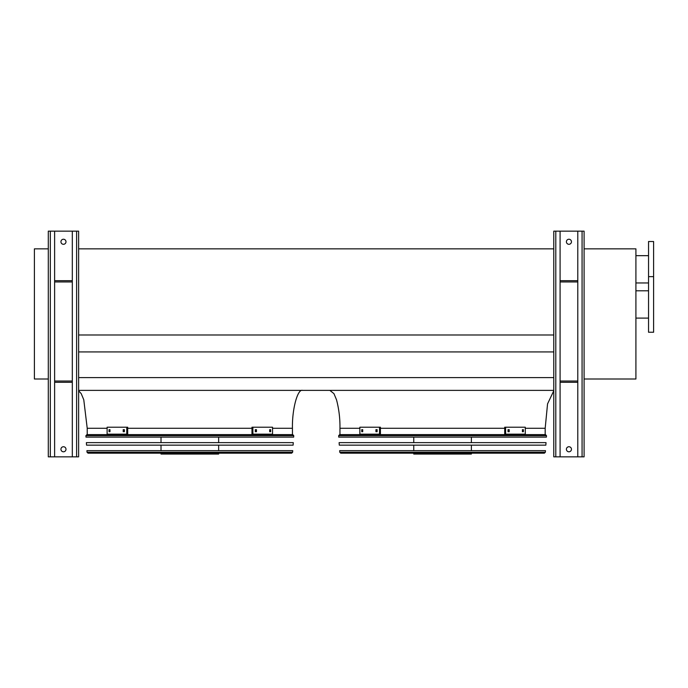 <?xml version="1.0" encoding="UTF-8"?>
<svg xmlns="http://www.w3.org/2000/svg" width="688" height="688" viewBox="0 0 688 688"><rect width="100%" height="100%" fill="white"/><g stroke="black" fill="none" stroke-linecap="round" stroke-linejoin="round"><path stroke-width="1.03" d="M48.298 379.002L34.4 379.002L34.4 248.85L48.298 248.85M78.63 390.38L553.771 390.38M78.63 377.617L553.771 377.617M78.63 351.921L553.771 351.921M78.63 334.987L553.771 334.987M78.63 248.85L553.771 248.85M359.858 428.289L339.958 428.289L339.958 434.61L545.18 434.61L545.18 428.289L547.553 403.873L553.771 390.81M302.548 390.38C297.551 388.686 291.987 409.532 292.443 428.289L292.443 434.61L87.221 434.61L87.221 428.289L83.773 399.762L81.201 393.622L78.63 390.81M584.095 248.85L635.91 248.85L635.91 379.002L584.095 379.002M653.6 332.244L653.6 241.514L648.543 241.514L648.543 332.244L653.6 332.244M648.543 282.966L635.91 282.966M582.074 231.151L582.074 456.849L584.095 456.849L584.095 231.151L560.092 231.151L560.092 456.849L553.771 456.849L553.771 231.151L555.792 231.151L555.792 456.849M566.405 241.772A2.528 2.528 0 0 1 568.933 239.243A2.528 2.528 0 0 1 571.461 241.772A2.528 2.528 0 0 1 568.933 244.3A2.528 2.528 0 0 1 566.405 241.772M577.782 231.151L577.782 456.849L560.092 456.849M566.405 449.264A2.528 2.528 0 0 1 568.933 446.736A2.528 2.528 0 0 1 571.461 449.264A2.528 2.528 0 0 1 568.933 451.792A2.528 2.528 0 0 1 566.405 449.264M560.092 231.151L555.792 231.151M582.074 456.849L577.782 456.849M577.782 280.687L560.092 280.687M577.782 281.951L560.092 281.951M577.782 382.287L560.092 382.287M577.782 381.023L560.092 381.023M76.609 231.151L76.609 456.849L78.63 456.849L78.63 231.151L54.619 231.151L54.619 456.849L48.298 456.849L48.298 231.151L50.319 231.151L50.319 456.849M60.94 241.772A2.528 2.528 0 0 1 63.468 239.243A2.528 2.528 0 0 1 65.988 241.772A2.528 2.528 0 0 1 63.468 244.3A2.528 2.528 0 0 1 60.94 241.772M72.309 231.151L72.309 456.849L54.619 456.849M60.94 449.264A2.528 2.528 0 0 1 63.468 446.736A2.528 2.528 0 0 1 65.988 449.264A2.528 2.528 0 0 1 63.468 451.792A2.528 2.528 0 0 1 60.94 449.264M54.619 231.151L50.319 231.151M76.609 456.849L72.309 456.849M72.309 280.687L54.619 280.687M72.309 281.951L54.619 281.951M72.309 382.287L54.619 382.287M72.309 381.023L54.619 381.023M338.642 435.685L338.737 437.129L546.392 437.129L546.496 435.685L338.642 435.685L339.648 434.61L545.481 434.61L546.496 435.685M471.375 437.129L471.375 442.633M471.375 445.153L471.375 450.657M471.375 453.186L471.375 454.063L413.755 454.063L413.755 453.186M362.714 431.703L361.742 431.703L361.742 429.673L362.714 429.673L362.714 431.703M377.119 431.703L375.94 431.703L375.94 429.673L377.119 429.673L377.119 431.703M379.518 427.214L359.858 427.214L359.858 434.162L379.518 434.162L379.518 427.214L380.421 427.214L380.421 434.162L379.518 434.162M362.645 429.673L362.645 431.703M376.835 429.673L376.835 431.703M509.197 431.703L508.019 431.703L508.019 429.673L509.197 429.673L509.197 431.703M523.387 431.703L522.424 431.703L522.424 429.673L523.387 429.673L523.387 431.703M505.62 434.162L525.279 434.162L525.279 427.214L504.717 427.214L504.717 434.162L505.62 434.162L505.62 427.214M508.294 431.703L508.294 429.673M522.493 431.703L522.493 429.673M339.115 442.633L546.023 442.633L545.851 445.153L339.287 445.153L339.115 442.633M339.657 450.657L545.472 450.657L545.369 452.24L544.363 453.186L340.775 453.186L339.769 452.24L339.657 450.657M341.343 453.186L543.787 453.186M85.905 435.685L86 437.129L293.664 437.129L293.759 435.685L85.905 435.685L86.912 434.61L292.753 434.61L293.759 435.685M218.646 437.129L218.646 442.633M218.646 445.153L218.646 450.657M218.646 453.186L218.646 454.063L161.018 454.063L161.018 453.186M109.977 431.703L109.014 431.703L109.014 429.673L109.977 429.673L109.977 431.703M124.382 431.703L123.204 431.703L123.204 429.673L124.382 429.673L124.382 431.703M126.781 427.214L107.122 427.214L107.122 434.162L126.781 434.162L126.781 427.214L127.684 427.214L127.684 434.162L126.781 434.162M109.908 429.673L109.908 431.703M124.098 429.673L124.098 431.703M256.461 431.703L255.282 431.703L255.282 429.673L256.461 429.673L256.461 431.703M270.651 431.703L269.687 431.703L269.687 429.673L270.651 429.673L270.651 431.703M252.883 434.162L272.543 434.162L272.543 427.214L251.98 427.214L251.98 434.162L252.883 434.162L252.883 427.214M255.566 431.703L255.566 429.673M269.756 431.703L269.756 429.673M86.378 442.633L293.286 442.633L293.114 445.153L86.55 445.153L86.378 442.633M86.92 450.657L292.744 450.657L292.632 452.24L291.626 453.186L88.038 453.186L87.032 452.24L86.92 450.657M88.614 453.186L291.05 453.186M545.18 428.289L525.279 428.289M504.717 428.289L380.421 428.289M292.443 428.289L272.543 428.289M251.98 428.289L127.684 428.289M107.122 428.289L87.221 428.289M339.769 452.24L545.369 452.24M87.032 452.24L292.632 452.24M339.958 428.289C340.113 418.614 338.96 409.102 336.509 399.762L333.938 393.622L329.844 390.38M648.543 290.8L635.91 290.8M648.543 318.097L635.91 318.097M653.6 276.645L648.543 276.645M648.543 255.669L635.91 255.669M413.755 437.129L413.755 442.633M413.755 445.153L413.755 450.657M161.018 437.129L161.018 442.633M161.018 445.153L161.018 450.657"/></g></svg>
